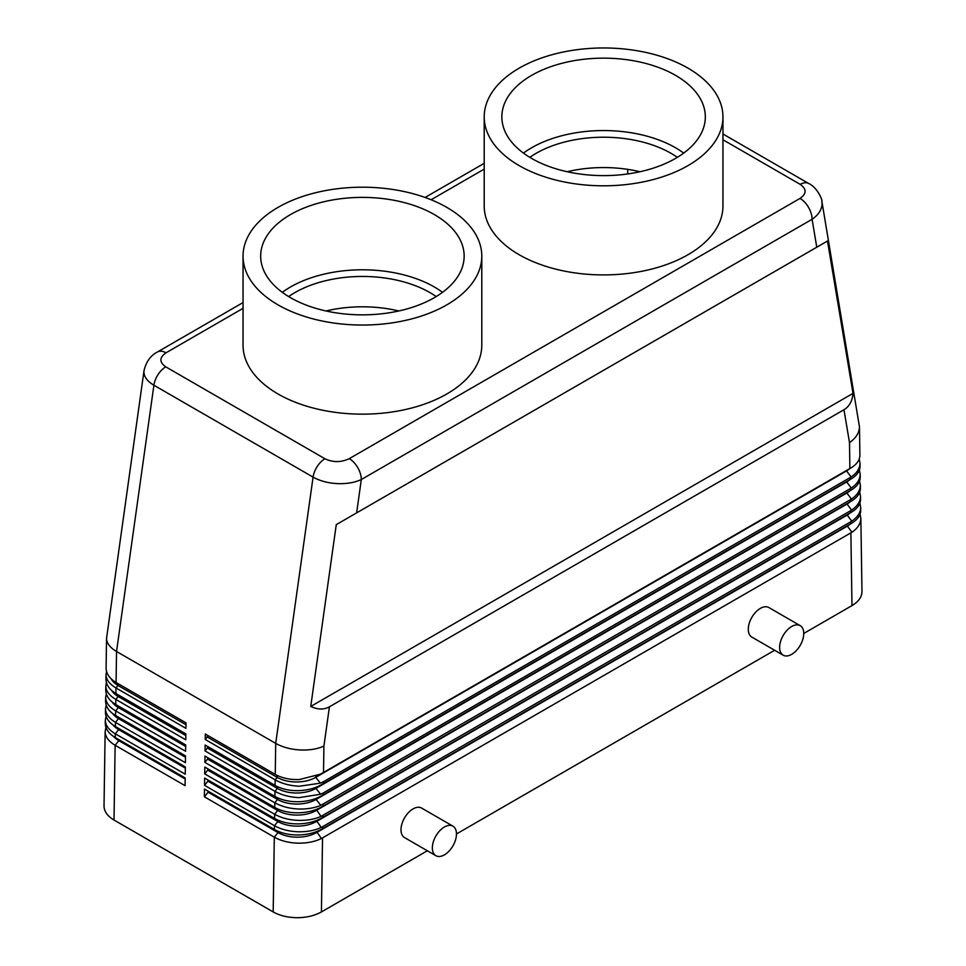<?xml version="1.0" encoding="UTF-8"?>
<svg xmlns="http://www.w3.org/2000/svg" width="966" height="966" viewBox="0 0 966 966"><rect width="100%" height="100%" fill="white"/><g stroke="black" fill="none" stroke-linecap="round" stroke-linejoin="round"><path stroke-width="1.45" d="M860.066 514.154L860.851 518.452C860.718 523.669 857.748 528.257 851.964 532.218L321.388 838.536C314.88 841.688 307.212 843.233 298.422 843.173C289.112 842.932 281.07 840.939 274.308 837.172L204.369 796.793L204.478 789.089L274.416 829.468C281.142 833.223 289.184 835.059 298.542 834.974C307.236 834.757 314.856 832.885 321.388 829.359L851.952 523.041C857.699 519.479 860.621 515.264 860.73 510.398L860.73 510.06M859.897 503.105L860.694 507.416C860.549 512.632 857.579 517.221 851.795 521.181L321.207 827.476C314.759 830.458 307.224 831.883 298.591 831.786C289.293 831.509 281.251 829.48 274.477 825.713L204.538 785.334L204.647 778.077L274.586 818.456C281.372 822.211 289.414 824.022 298.711 823.889C307.273 823.612 314.771 821.752 321.195 818.311L851.783 511.992C857.53 508.43 860.452 504.228 860.561 499.362L860.561 499.024M144.043 370.497L143.922 372.007C144.067 376.957 147.4 381.353 153.908 385.229A17.05 9.841 -60 0 1 158.026 374.603A17.05 9.841 -60 0 1 165.778 366.863C159.209 362.214 159.269 357.541 165.971 352.832L243.046 308.335M243.046 302.563L157.446 351.986C150.611 355.488 146.132 361.731 144.006 370.715L106.538 638.357C106.695 643.247 110.027 647.618 116.536 651.495L275.708 743.385L275.25 774.406C282.072 778.161 290.114 779.876 299.375 779.55L320.398 774.164L323.513 772.462L851.106 467.834C856.854 464.272 859.788 460.058 859.897 455.203L859.885 454.853M323.513 772.462L323.912 746.09C317.198 749.109 309.168 750.389 299.822 749.942C290.464 749.35 282.434 747.153 275.708 743.385L313.081 477.119C319.794 480.887 327.836 483.048 337.194 483.604C346.553 483.99 354.594 482.638 361.308 479.534A17.05 9.841 -120 0 0 357.782 467.653A17.05 9.841 -120 0 0 349.257 458.657C341.107 462.521 333.004 462.557 324.95 458.765L165.778 366.863M329.418 706.81C323.948 709.853 317.729 709.732 310.75 706.448L336.265 524.635L816.765 247.211L827.488 241.029L853.002 393.379C852.35 401.071 849.343 406.517 843.982 409.729L329.418 706.81L323.912 746.09M722.954 139.756L800.222 184.373C806.791 189.022 806.731 193.695 800.029 198.404A17.05 9.841 60 0 1 808.554 207.4A17.05 9.841 60 0 1 812.092 219.282C818.6 214.742 821.933 209.525 822.078 203.645L821.837 201.097M484.207 163.326L425.088 197.462M843.982 409.729L849.5 442.645C855.997 438.033 859.317 432.768 859.462 426.839L821.897 201.435M850.877 532.894L851.976 605.61C858.496 601.733 861.817 597.097 861.974 591.687L861.974 591.337M208.064 791.154L208.064 792.192L278.003 832.571L274.308 837.172L273.185 911.928C279.911 915.696 287.953 917.615 297.299 917.7C306.657 917.615 314.699 915.683 321.424 911.928L322.535 837.92M859.728 492.068L860.525 496.367C860.38 501.595 857.41 506.184 851.626 510.133L321.014 816.403C314.638 819.216 307.224 820.545 298.76 820.4C289.474 820.074 281.432 818.021 274.646 814.253L204.707 773.875L204.816 767.064L274.755 807.443C281.541 811.198 289.583 812.986 298.88 812.804C307.273 812.491 314.65 810.655 321.002 807.274L851.614 500.956C857.361 497.393 860.283 493.179 860.392 488.313L860.392 487.975M859.559 481.032L860.356 485.33C860.211 490.559 857.24 495.147 851.457 499.096L320.821 805.33C314.518 807.974 307.224 809.206 298.929 809.013C289.655 808.639 281.613 806.562 274.815 802.782L204.877 762.403L204.973 756.052L274.912 796.431C281.722 800.186 289.764 801.949 299.037 801.72C307.273 801.369 314.53 799.546 320.809 796.238L851.444 489.919C857.192 486.357 860.126 482.143 860.223 477.276L860.223 476.938M859.39 469.983L860.187 474.294C860.042 479.51 857.071 484.099 851.288 488.059L323.199 792.989L320.615 794.245L299.098 797.626C289.836 797.204 281.794 795.103 274.996 791.323L205.058 750.944L205.142 745.04L275.081 785.418C281.891 789.174 289.933 790.913 299.206 790.635C307.273 790.248 314.409 788.437 320.603 785.201L851.275 478.87C857.023 475.32 859.957 471.106 860.066 466.24L860.054 465.902M859.221 458.947L860.018 463.245C859.873 468.474 856.902 473.062 851.118 477.011L323.369 781.748L320.41 783.16L299.267 786.239C290.017 785.769 281.975 783.643 275.165 779.852L205.227 739.473L205.311 734.027L275.25 774.406M105.27 723.051L105.27 723.389C105.415 728.919 108.735 733.653 115.256 737.565L185.194 777.944L185.074 785.66L115.135 745.281C108.627 741.381 105.294 736.817 105.149 731.588L105.958 727.434M104.026 805.777L104.026 806.115C104.183 811.512 107.504 816.161 114.012 820.037L115.135 745.281L118.842 740.668A27.29 15.758 180 0 1 113.819 736.684M105.439 711.966L105.427 712.304C105.572 717.883 108.892 722.628 115.413 726.553L185.351 766.932L185.243 774.189L115.304 733.81C108.796 729.91 105.463 725.369 105.318 720.201L106.079 716.229M105.608 700.881L105.596 701.219C105.729 706.834 109.061 711.616 115.582 715.54L185.52 755.919L185.412 762.729L115.473 722.351C108.965 718.438 105.632 713.922 105.487 708.803L106.188 705.023M105.765 689.796L105.765 690.135C105.898 695.798 109.218 700.592 115.751 704.54L185.689 744.919L185.593 751.27L115.654 710.891C109.122 706.979 105.801 702.487 105.656 697.428L106.308 693.817M105.934 678.7L105.934 679.05C106.055 684.749 109.375 689.579 115.908 693.528L185.846 733.906L185.762 739.799L115.823 699.42C109.291 695.508 105.958 691.052 105.825 686.041L106.429 682.612M106.103 667.603L106.091 667.965C106.212 673.713 109.544 678.567 116.077 682.515L186.015 722.894L185.931 728.34L115.992 687.961C109.46 684.049 106.127 679.605 105.994 674.654L106.55 671.394M435.883 855.695L404.537 837.594A17.05 9.841 -60 0 1 400.999 829.782A17.05 9.841 -60 0 1 408.449 812.623A17.05 9.841 -60 0 1 421.587 808.059L452.945 826.159A17.05 9.841 120 0 0 439.796 830.724A17.05 9.841 120 0 0 432.357 847.882A17.05 9.841 120 0 0 435.883 855.695A17.05 9.841 120 0 0 449.033 851.118A17.05 9.841 120 0 0 456.471 833.96A17.05 9.841 120 0 0 452.945 826.159M783.172 655.19L751.814 637.089A17.05 9.841 -60 0 1 748.288 629.289A17.05 9.841 -60 0 1 755.726 612.118A17.05 9.841 -60 0 1 768.864 607.554L800.222 625.654A17.05 9.841 120 0 0 787.085 630.218A17.05 9.841 120 0 0 779.634 647.389A17.05 9.841 120 0 0 783.172 655.19A17.05 9.841 120 0 0 796.31 650.625A17.05 9.841 120 0 0 803.748 633.455A17.05 9.841 120 0 0 800.222 625.654M436.185 296.574A95.501 55.134 0 0 0 429.942 292.601A95.501 55.134 0 0 0 288.653 296.574M677.347 157.337A95.501 55.134 0 0 0 671.104 153.365A95.501 55.134 0 0 0 529.815 157.337M481.793 256.123L481.793 345.236A119.373 68.924 180 0 1 408.099 408.908A119.373 68.924 180 0 1 278.003 393.971A119.373 68.924 180 0 1 243.046 345.236L243.046 256.123A119.373 68.924 0 0 0 278.003 304.858A119.373 68.924 0 0 0 408.099 319.794A119.373 68.924 0 0 0 481.793 256.123A119.373 68.924 0 0 0 446.823 207.388A119.373 68.924 0 0 0 316.739 192.451A119.373 68.924 0 0 0 243.046 256.123M290.476 297.661A101.744 58.733 180 0 1 260.675 256.123A101.744 58.733 180 0 1 323.477 201.858A101.744 58.733 180 0 1 434.362 214.585A101.744 58.733 180 0 1 464.151 256.123A101.744 58.733 180 0 1 401.349 310.388A101.744 58.733 180 0 1 290.476 297.661M442.537 292.324A101.744 58.733 0 0 0 434.362 286.999A101.744 58.733 0 0 0 282.301 292.324M722.954 116.886L722.954 205.999A119.373 68.924 180 0 1 649.261 269.671A119.373 68.924 180 0 1 519.177 254.734A119.373 68.924 180 0 1 484.207 205.999L484.207 116.886A119.373 68.924 180 0 1 557.901 53.215A119.373 68.924 180 0 1 687.997 68.151A119.373 68.924 180 0 1 722.954 116.886A119.373 68.924 180 0 1 649.261 180.557A119.373 68.924 180 0 1 519.177 165.621A119.373 68.924 180 0 1 484.207 116.886M675.524 75.348A101.744 58.733 180 0 1 705.325 116.886A101.744 58.733 180 0 1 642.523 171.151A101.744 58.733 180 0 1 531.638 158.424A101.744 58.733 180 0 1 501.849 116.886A101.744 58.733 180 0 1 564.651 62.621A101.744 58.733 180 0 1 675.524 75.348M523.463 153.087A101.744 58.733 180 0 1 675.524 147.762A101.744 58.733 180 0 1 683.699 153.087M639.987 171.731A95.501 55.134 0 0 0 567.175 171.731M398.825 310.967A95.501 55.134 0 0 0 326.013 310.967M627.695 173.952L627.695 169.364M185.991 724.729L117.997 685.474A27.29 15.758 180 0 1 111.15 678.844M273.185 911.928L114.012 820.037M185.822 735.573L118.166 696.51A27.29 15.758 180 0 1 111.645 690.473M185.665 746.428L118.335 707.547A27.29 15.758 180 0 1 112.165 702.065M185.496 757.272L118.504 718.595A27.29 15.758 180 0 1 112.696 713.633M185.339 768.115L118.673 729.632A27.29 15.758 180 0 1 113.251 725.176M185.17 778.97L118.842 740.668L118.842 739.642M207.231 735.138L207.231 736.986L277.17 777.364A27.29 15.758 0 0 0 315.749 777.364L846.325 471.046A27.29 15.758 0 0 0 849.718 468.655M207.231 736.986L205.227 739.473M207.4 746.344L207.4 748.034L277.339 788.401A27.29 15.758 0 0 0 315.918 788.401L846.494 482.082A27.29 15.758 0 0 0 849.887 479.691M207.4 748.034L205.058 750.944M207.569 757.549L207.569 759.071L277.508 799.45A27.29 15.758 0 0 0 316.087 799.45L846.651 493.131A27.29 15.758 0 0 0 850.056 490.728M207.569 759.071L204.877 762.403M207.738 768.755L207.738 770.107L277.677 810.486A27.29 15.758 0 0 0 316.256 810.486L846.82 504.167A27.29 15.758 0 0 0 850.225 501.777M207.738 770.107L204.707 773.875M207.907 779.948L207.907 781.144L277.846 821.523A27.29 15.758 0 0 0 316.425 821.523L846.989 515.204A27.29 15.758 0 0 0 850.394 512.813M207.907 781.144L204.538 785.334M278.003 831.255L278.003 832.571A27.29 15.758 0 0 0 316.594 832.571L847.158 526.253A27.29 15.758 0 0 0 850.563 523.85M208.064 792.192L204.369 796.793M851.976 605.61L803.748 633.467M774.635 650.263L456.471 833.96M427.358 850.768L321.424 911.928M336.265 524.635L827.488 241.029M853.002 393.379L310.75 706.448M157.446 351.986A17.05 9.841 60 0 1 165.971 352.832M322.668 828.635L322.704 826.691M356.635 512.874L361.308 479.534L812.092 219.282L816.765 247.211M116.077 682.515L116.536 651.495L153.908 385.229L313.081 477.119A17.05 9.841 -60 0 1 317.198 466.493A17.05 9.841 -60 0 1 324.95 458.765M800.222 184.373A17.05 9.841 -60 0 1 807.974 183.154A17.05 9.841 -60 0 1 808.723 183.516A17.05 9.841 -60 0 1 808.747 183.528A17.05 9.841 -60 0 1 808.892 183.612M850.708 521.845L850.732 523.753M322.837 817.393L322.873 815.461M850.539 510.809L850.563 512.717M323.006 806.163L323.03 804.219M850.37 499.772L850.394 501.68M323.175 794.921L323.199 792.989M850.201 488.736L850.225 490.631M323.344 783.692L323.369 781.748M849.5 442.645L849.887 468.558M850.032 477.687L850.056 479.595M117.997 683.626L117.997 685.474L115.992 687.961L115.908 693.528M115.751 704.54L115.823 699.42L118.166 696.51L118.166 694.832M115.582 715.54L115.654 710.891L118.335 707.547L118.335 706.025M115.413 726.553L115.473 722.351L118.504 718.595L118.504 717.231M115.256 737.565L115.304 733.81L118.673 729.632L118.673 728.436M277.846 820.086L277.846 821.523L274.477 825.713L274.416 829.468M277.677 808.928L277.677 810.486L274.646 814.253L274.586 818.456M277.508 797.771L277.508 799.45L274.815 802.782L274.755 807.443M277.339 786.602L277.339 788.401L274.996 791.323L274.912 796.431M277.17 775.432L277.17 777.364L275.165 779.852L275.081 785.418M846.325 470.611L851.118 477.011M315.749 776.241L315.749 777.364L320.41 783.16M846.494 481.66L851.288 488.059M315.918 787.314L315.918 788.401L320.615 794.245M846.651 492.696L851.457 499.096M316.087 798.375L316.087 799.45L320.821 805.33M846.82 503.733L851.626 510.133M316.256 809.448L321.014 816.403M846.989 514.781L851.795 521.181M316.425 820.508L321.207 827.476M847.158 525.818L851.964 532.218M316.594 831.581L321.388 838.536M431.102 199.757L484.207 169.098M800.029 198.404L349.257 458.657M105.149 731.419L104.026 805.946M105.318 720.032L105.27 723.22M105.487 708.646L105.439 712.135M105.656 697.259L105.596 701.05M105.825 685.884L105.765 689.953M106.538 638.212L106.103 667.772M105.994 674.497L105.934 678.869M860.018 463.076L860.054 466.071M859.462 426.646L859.885 455.022M860.187 474.113L860.223 477.107M860.356 485.149L860.392 488.144M860.513 496.186L860.561 499.193M860.851 518.271L861.974 591.518M860.682 507.235L860.73 510.229M722.954 133.996L808.747 183.528C816.874 187.054 822.634 199.817 821.897 201.459L821.897 201.459"/></g></svg>
